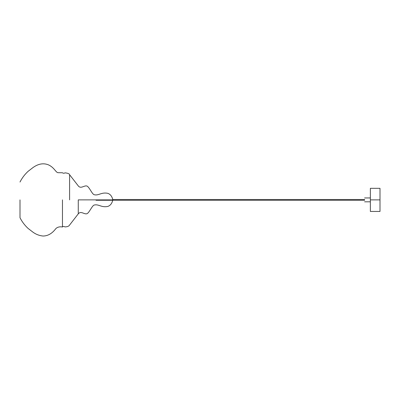 <?xml version="1.0" encoding="UTF-8"?>
<svg xmlns="http://www.w3.org/2000/svg" width="400" height="400" viewBox="0 0 400 400"><rect width="100%" height="100%" fill="white"/><g stroke="black" fill="none" stroke-linecap="round" stroke-linejoin="round"><path stroke-width="0.6" d="M364.585 199.88C364.585 197.395 364.585 197.395 364.585 199.88C364.585 202.365 364.585 202.365 364.585 199.88M380 188.32L380 211.445L370.365 211.445L370.365 188.32L380 188.32M20 199.88L20 217.73L20 199.88M62.465 199.88L62.465 227.005L62.465 199.88M78.27 199.88L78.27 213.865L78.27 199.88L112.84 199.88C112.08 196.48 110.44 194.305 107.93 193.365C101.36 191.91 98.645 195.915 94.19 194.705C92.145 194.245 89.18 186.835 86.915 186.035C84.185 185.155 80.87 189.24 78.27 185.895C80.87 189.24 84.185 185.155 86.915 186.035C89.18 186.835 92.145 194.245 94.19 194.705C98.645 195.915 101.36 191.91 107.93 193.365C110.44 194.305 112.08 196.48 112.84 199.88C112.08 203.285 110.44 205.455 107.93 206.4C101.36 207.85 98.645 203.845 94.19 205.06C92.145 205.52 89.18 212.93 86.915 213.725C84.185 214.61 80.87 210.52 78.27 213.865L69.605 225.015C68.965 226.19 67.435 226.82 65.02 226.905C63.855 226.315 63.005 226.345 62.465 226.98C63.005 226.345 63.855 226.315 65.02 226.905C67.435 226.82 68.965 226.19 69.605 225.015C68.965 226.19 67.435 226.82 65.02 226.905C63.855 226.315 63.005 226.345 62.465 226.98M69.605 199.88L69.605 174.745L69.605 199.88M370.365 199.88L380 199.88L370.365 199.88M370.365 201.81L364.585 201.81M370.365 197.955L364.585 197.955M20 182.035C22.07 177.965 24.785 174.385 28.14 171.295L32.98 167.575C38.285 163.765 43.445 162.855 48.45 164.855C54.235 167.485 55.695 172.35 57.965 172.69L62.465 172.76L57.965 172.69C55.695 172.35 54.235 167.485 48.45 164.855C43.445 162.855 38.285 163.765 32.98 167.575L28.14 171.295C24.785 174.385 22.07 177.965 20 182.035C22.07 177.965 24.785 174.385 28.14 171.295L32.98 167.575C38.285 163.765 43.445 162.855 48.45 164.855C54.235 167.485 55.695 172.35 57.965 172.69L62.465 172.76M62.465 172.78C63.245 173.365 64.095 173.39 65.02 172.86C67.875 173.14 69.4 173.77 69.605 174.745C69.4 173.77 67.875 173.14 65.02 172.86C64.095 173.39 63.245 173.365 62.465 172.78C63.245 173.365 64.095 173.39 65.02 172.86C67.875 173.14 69.4 173.77 69.605 174.745L78.27 185.895C80.87 189.24 84.185 185.155 86.915 186.035C89.18 186.835 92.145 194.245 94.19 194.705C98.645 195.915 101.36 191.91 107.93 193.365C110.44 194.305 112.08 196.48 112.84 199.88C112.08 203.285 110.44 205.455 107.93 206.4C101.36 207.85 98.645 203.845 94.19 205.06C92.145 205.52 89.18 212.93 86.915 213.725C84.185 214.61 80.87 210.52 78.27 213.865L69.605 225.015L78.27 213.865C80.87 210.52 84.185 214.61 86.915 213.725C89.18 212.93 92.145 205.52 94.19 205.06C98.645 203.845 101.36 207.85 107.93 206.4C110.44 205.455 112.08 203.285 112.84 199.88M62.465 227.005C59.97 226.5 57.825 226.965 56.035 228.4C53.705 231.39 49.725 235.96 43.03 236.03C39.35 235.665 36.005 234.385 32.98 232.185L28.14 228.47C24.785 225.38 22.07 221.8 20 217.73C22.07 221.8 24.785 225.38 28.14 228.47L32.98 232.185C36.005 234.385 39.35 235.665 43.03 236.03C49.725 235.96 53.705 231.39 56.035 228.4C57.825 226.965 59.97 226.5 62.465 227.005C59.97 226.5 57.825 226.965 56.035 228.4C53.705 231.39 49.725 235.96 43.03 236.03C39.35 235.665 36.005 234.385 32.98 232.185L28.14 228.47C24.785 225.38 22.07 221.8 20 217.73M69.605 174.745L78.27 185.895L69.605 174.745M364.585 200.265L96.035 200.265M112.82 199.495L364.585 199.495L112.82 199.495"/></g></svg>
